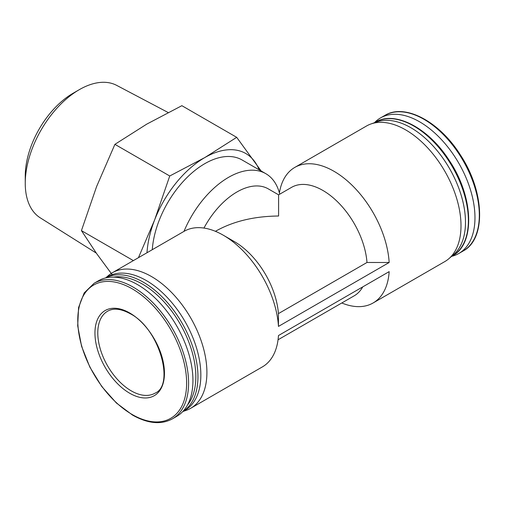 <?xml version="1.0" encoding="UTF-8"?>
<svg xmlns="http://www.w3.org/2000/svg" width="505" height="505" viewBox="0 0 505 505"><rect width="100%" height="100%" fill="white"/><g stroke="black" fill="none" stroke-linecap="round" stroke-linejoin="round"><path stroke-width="0.76" d="M129.709 312.98A49.155 28.381 60 0 1 159.807 390.554A49.155 28.381 60 0 1 99.605 355.798A49.155 28.381 60 0 1 129.709 312.98M146.987 252.746A82.006 47.35 -60 0 1 154.581 220.054L138.623 257.26M261.135 170.98L236.7 137.335L204.796 157.579L169.737 175.993L154.581 220.054A82.006 47.35 -60 0 1 204.796 157.579A82.006 47.35 -60 0 1 255.019 162.067A82.006 47.35 -60 0 1 259.16 169.838M366.99 262.48L278.425 313.611L278.463 326.413L389.166 262.499L366.99 262.48A62.626 36.158 -120 0 0 337.984 202.234A62.626 36.158 -120 0 0 291.574 187.349L278.602 194.835L268.269 188.87A62.626 36.158 -60 0 0 203.957 228.058M389.166 262.499A78.281 45.197 -120 0 0 353.298 186.471A78.281 45.197 -120 0 0 294.813 167.401A78.281 45.197 -120 0 0 279.398 192.91M341.784 302.981A78.281 45.197 -120 0 0 373.094 302.981A78.281 45.197 -120 0 0 389.166 271.633L278.463 335.547A78.281 45.197 -120 0 1 262.392 366.895L190.694 408.292A78.281 45.197 -120 0 0 190.694 317.897A78.281 45.197 -120 0 0 112.419 272.706A78.281 45.197 -120 0 0 108.487 275.484L105.652 277.901M278.047 339.783L354.194 295.816A62.626 36.158 -120 0 0 362.729 286.897M215.42 231.315L215.982 230.993C233.436 221.234 254.312 216.241 278.602 216.014L278.602 194.835M278.425 313.611A62.626 36.158 -120 0 0 234.32 241.579L223.254 235.191A78.281 45.197 -120 0 0 184.11 231.315L112.419 272.706M278.463 326.413A78.281 45.197 -120 0 0 223.254 235.191M152.276 249.691A74.551 43.045 -60 0 1 186.711 177.804A74.551 43.045 -60 0 1 242.078 159.971L265.8 173.669A74.551 43.045 -60 0 1 279.726 194.191M183.984 231.385A74.551 43.045 -60 0 1 265.8 173.669M451.609 256.363A78.281 45.197 -120 0 0 458.761 253.523A78.281 45.197 -120 0 0 458.761 163.134A78.281 45.197 -120 0 0 380.48 117.943A78.281 45.197 -120 0 0 374.445 122.715M373.094 302.981L444.791 261.59A78.281 45.197 -120 0 0 448.718 258.812L453.376 254.842A77.164 44.547 -120 0 0 449.5 168.481A77.164 44.547 -120 0 0 376.648 121.945L370.885 123.99A78.281 45.197 -120 0 0 366.51 126.004L294.813 167.401M448.718 258.812A78.281 45.197 -120 0 0 444.791 171.201A78.281 45.197 -120 0 0 370.885 123.99M105.659 277.92A77.164 44.547 -120 0 1 181.964 322.941A77.164 44.547 -120 0 1 182.804 411.537L186.326 410.306A78.281 45.197 -120 0 0 190.694 408.292M182.759 411.581L184.868 410.363A77.164 44.547 -120 0 0 184.868 321.268A77.164 44.547 -120 0 0 107.704 276.715L105.596 277.933M172.382 418.866L176.725 416.354A78.281 45.197 -120 0 0 176.725 325.965A78.281 45.197 -120 0 0 98.443 280.774L94.107 283.28L84.19 292.932L78.578 307.532L77.694 325.807L81.564 346.228L89.833 367.078L101.802 386.565L116.434 403.034L132.499 415.059C147.814 423.676 161.108 424.945 172.382 418.866A78.281 45.197 -120 0 0 172.382 328.471A78.281 45.197 -120 0 0 94.107 283.28M133.364 260.612L81.431 230.633L96.594 186.572L114.913 144.342L146.81 124.097L181.876 105.684L236.7 137.335M112.716 275.402L96.594 253.535L81.431 230.633M169.737 175.993L114.913 144.342M96.297 253.106L40.255 217.832A76.482 44.156 -60 0 1 25.25 183.321L25.25 176.024A67.544 38.992 -60 0 1 73.01 93.305L79.329 89.65A76.482 44.156 -60 0 1 116.718 85.395L168.146 112.52M25.25 183.321A76.482 44.156 -60 0 1 79.329 89.65M132.196 288.822A76.975 44.44 -120 0 0 77.77 320.252A76.975 44.44 -120 0 0 132.196 414.523A76.975 44.44 -120 0 0 186.629 383.099A76.975 44.44 -120 0 0 132.196 288.822M384.823 115.437C404.739 103.014 439.419 121.465 460.282 154.795C484.636 191.351 486.422 238.89 463.104 251.017A78.281 45.197 -120 0 0 463.104 160.628A78.281 45.197 -120 0 0 384.823 115.437L380.48 117.943M375.24 122.254C394.74 110.115 428.594 127.916 449.197 160.382C473.576 196.483 475.565 243.877 452.398 255.902A77.164 44.547 -120 0 0 452.404 166.808A77.164 44.547 -120 0 0 375.24 122.254L374.394 122.747M187.475 405.054A75.668 43.689 -120 0 0 180.165 323.983A75.668 43.689 -120 0 0 113.606 277.112M154.928 393.212A47.344 27.333 60 0 1 107.59 365.879A47.344 27.333 60 0 1 107.59 311.219C113.423 307.842 120.941 308.662 130.145 313.674C159.447 328.389 175.065 385.41 154.928 393.212M463.104 251.017L458.761 253.523M452.398 255.902L451.552 256.395"/></g></svg>
